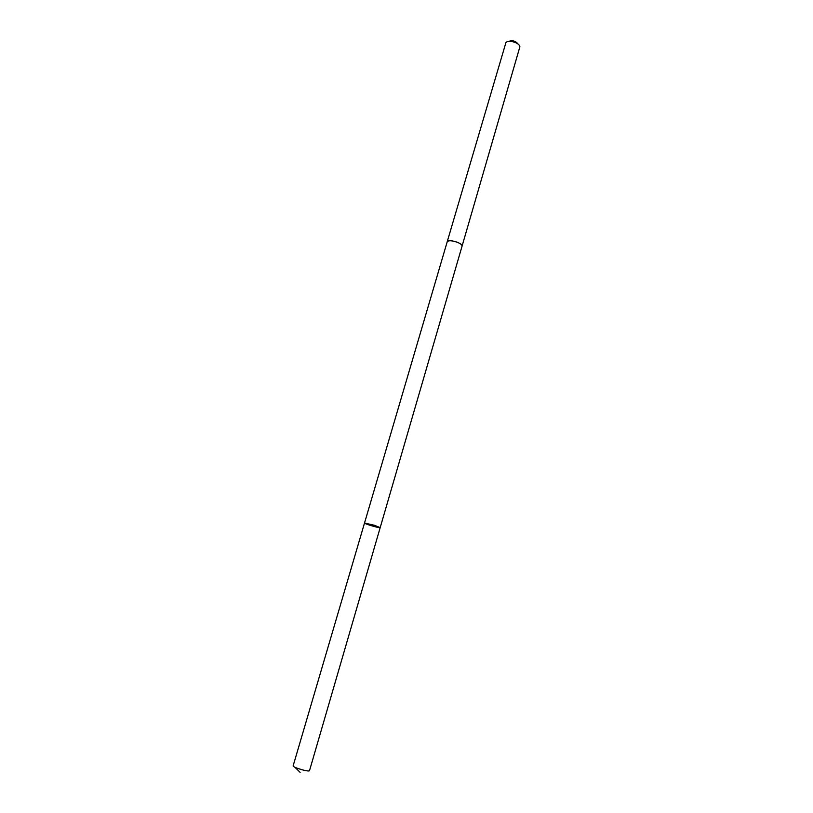 <?xml version="1.0" encoding="UTF-8"?>
<svg xmlns="http://www.w3.org/2000/svg" width="813" height="813" viewBox="0 0 813 813"><rect width="100%" height="100%" fill="white"/><g stroke="black" fill="none" stroke-linecap="round" stroke-linejoin="round"><path stroke-width="1.22" d="M374.356 525.259L364.519 523.033C363.929 523.735 380.311 528.521 380.189 527.617L374.356 525.259L364.519 523.033L293.107 765.958C293.686 766.984 296.948 768.326 302.883 769.982C306.857 770.958 309.052 771.212 309.479 770.744L380.189 527.617L374.356 525.259M447.16 241.918L447.18 241.827C448.441 240.313 451.723 240.414 457.038 242.152C460.493 243.554 462.16 244.896 462.048 246.176L462.028 246.258M364.519 523.033L447.191 241.837C447.719 238.605 463.339 243.168 462.058 246.176L380.189 527.617M447.18 241.827L505.889 42.703C508.145 39.359 519.781 42.764 519.883 46.788L462.058 246.176M508.582 41.433C512.505 40.03 515.747 40.985 518.298 44.278M294.926 767.279L300.119 772.35"/></g></svg>
